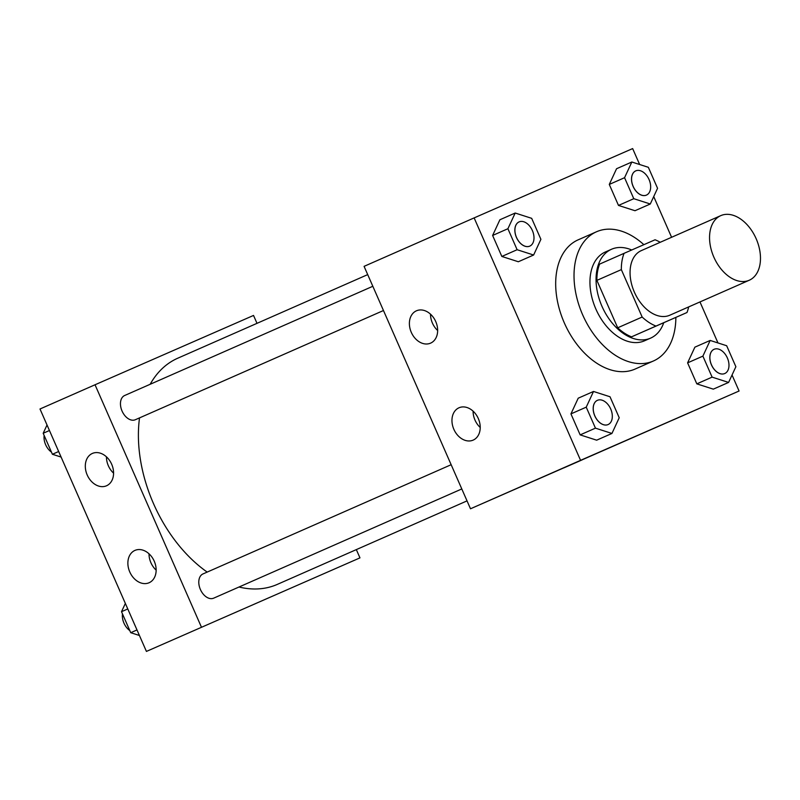 <?xml version="1.0" encoding="UTF-8"?>
<svg xmlns="http://www.w3.org/2000/svg" width="800" height="800" viewBox="0 0 800 800"><rect width="100%" height="100%" fill="white"/><g stroke="black" fill="none" stroke-linecap="round" stroke-linejoin="round"><path stroke-width="1.2" d="M749.2 280.26A35.3 23.07 -113.8 0 1 713.89 257.21A35.3 23.07 -113.8 0 1 720.79 215.63A35.3 23.07 -113.8 0 1 756.13 238.65A35.3 23.07 -113.8 0 1 749.24 280.25A35.3 23.07 -113.8 0 1 749.2 280.26M749.24 280.25L669.75 315.24A35.3 23.07 -113.8 0 1 669.71 315.25A35.3 23.07 -113.8 0 1 634.4 292.19A35.3 23.07 -113.8 0 1 641.3 250.62L720.79 215.63M621.34 269.62L642.16 317.04A47.41 30.98 -113.8 0 0 655.99 326.07L631.53 336.84A47.41 30.98 -113.8 0 1 617.7 327.8L596.88 280.38L621.34 269.62A47.41 30.98 -113.8 0 1 624.06 253.34L655.06 239.78A47.41 30.98 -113.8 0 1 660.23 242.29M655.99 326.07L686.99 312.51A47.41 30.98 -113.8 0 0 688.67 306.91M617.7 327.8L642.16 317.04M631.53 336.84L686.99 312.51M596.88 280.38A47.41 30.98 -113.8 0 1 599.6 264.11L624.06 253.34M631.73 249.99A48.54 31.72 66.2 0 0 611.51 249.26A48.54 31.72 66.2 0 0 602.01 306.4A48.54 31.72 66.2 0 0 650.62 338.12A48.54 31.72 66.2 0 0 663.74 322.74M650.62 338.12L644.5 340.81A48.54 31.72 -113.8 0 1 644.46 340.83A48.54 31.72 -113.8 0 1 595.89 309.09A48.54 31.72 -113.8 0 1 605.4 251.96L611.51 249.26M675.86 317.41A70.6 46.13 -113.8 0 1 653.39 361A70.6 46.13 -113.8 0 1 653.33 361.03A70.6 46.13 -113.8 0 1 582.7 314.92A70.6 46.13 -113.8 0 1 596.51 231.76A70.6 46.13 -113.8 0 1 643.87 244.68M653.39 361L635.05 369.08A70.6 46.13 -113.8 0 1 634.99 369.11A70.6 46.13 -113.8 0 1 564.36 322.99A70.6 46.13 -113.8 0 1 578.16 239.84L596.51 231.76M639.64 164.51L632.65 148.58L474.14 217.9L580.57 460.34L739.07 391.01L732.04 375.01M717.97 342.94L699.97 301.93M671.59 237.29L653.72 196.57M593.51 391.46L578.22 398.19L570.94 413.89L580.16 434.88L596.66 440.18L611.94 433.45L619.22 417.75L610.01 396.76L593.51 391.46L586.23 407.16L595.45 428.15L611.94 433.45M515.19 213.03L499.9 219.76L492.62 235.46L501.84 256.45L518.33 261.75L533.62 255.02L540.9 239.32L531.68 218.33L515.19 213.03L507.91 228.73L517.12 249.72L533.62 255.02M631.84 162.01L616.56 168.73L609.28 184.43L618.49 205.43L634.99 210.72L650.28 204L657.56 188.3L648.34 167.3L631.84 162.01L624.56 177.7L633.78 198.7L650.28 204M710.17 340.44L694.88 347.16L687.6 362.86L696.82 383.86L713.31 389.15L728.6 382.43L735.88 366.73L726.66 345.73L710.17 340.44L702.89 356.13L712.11 377.13L728.6 382.43M580.57 460.34L470.5 508.78L364.08 266.35L474.14 217.9M470.5 508.78L739.07 391.01M563.89 467.88L582.26 459.82L563.89 467.88M411.29 332.35A17.65 13.36 66.4 0 1 416.45 310.8A17.65 13.36 66.4 0 1 435.76 321.61A17.65 13.36 66.4 0 1 430.6 343.14A17.65 13.36 66.4 0 1 411.29 332.35M453.86 429.32A17.65 13.36 66.4 0 1 459.02 407.77A17.65 13.36 66.4 0 1 478.33 418.59A17.65 13.36 66.4 0 1 473.16 440.11A17.65 13.36 66.4 0 1 453.86 429.32M430.52 314.18A17.65 13.36 -113.6 0 0 432.43 323.11A17.65 13.36 -113.6 0 0 437.66 330.51M473.09 411.15A17.65 13.36 -113.6 0 0 474.99 420.08A17.65 13.36 -113.6 0 0 480.23 427.48M467.03 500.88L277.27 584.41A123.56 80.73 -113.8 0 1 277.16 584.46A123.56 80.73 -113.8 0 1 238.99 587.02M207.19 572.09A123.56 80.73 -113.8 0 1 139.52 417.89M150.17 384.28A123.56 80.73 -113.8 0 1 177.72 358.23L367.71 274.61M383.47 310.52L135.34 419.73A13.24 8.65 -113.8 0 1 135.32 419.74A13.24 8.65 -113.8 0 1 122.08 411.09A13.24 8.65 -113.8 0 1 124.67 395.5L372.83 286.28M461.8 488.95L213.66 598.17A13.24 8.65 -113.8 0 1 213.65 598.17A13.24 8.65 -113.8 0 1 200.41 589.52A13.24 8.65 -113.8 0 1 202.99 573.93L451.15 464.71M201.45 627.2L95.03 384.77L40 408.99L146.42 651.42L359.96 557.87L356.33 549.61M257 323.34L253.53 315.44L95.03 384.77M92.35 453.45A17.65 13.36 66.4 0 1 92.37 453.44A17.65 13.36 66.4 0 1 111.68 464.25A17.65 13.36 66.4 0 1 106.52 485.78A17.65 13.36 66.4 0 1 87.21 474.99A17.65 13.36 66.4 0 1 92.35 453.45M149.11 582.74A17.65 13.36 66.4 0 1 149.08 582.75A17.65 13.36 66.4 0 1 129.78 571.97A17.65 13.36 66.4 0 1 134.94 550.41A17.65 13.36 66.4 0 1 154.25 561.21A17.65 13.36 66.4 0 1 149.11 582.74M146.42 651.42L359.96 557.87M106.44 456.82A17.65 13.36 -113.6 0 0 108.35 465.75A17.65 13.36 -113.6 0 0 113.58 473.15M149.01 553.8A17.65 13.36 -113.6 0 0 150.91 562.72A17.65 13.36 -113.6 0 0 156.15 570.13M248.56 606.67L270.05 597.24M125.35 603.43L121.51 611.7L130.73 632.7L139.43 635.49M121.51 611.7L127.77 608.95M130.73 632.7L136.99 629.94M129.78 630.53A13.24 8.65 -113.8 0 1 122.48 613.9M47.03 424.99L43.19 433.27L52.4 454.27L61.1 457.06M43.19 433.27L49.45 430.51M52.4 454.27L58.66 451.51M51.45 452.1A13.24 8.65 -113.8 0 1 44.15 435.47M724.71 373.55A13.24 8.65 -113.8 0 1 711.46 364.91A13.24 8.65 -113.8 0 1 714.05 349.31A13.24 8.65 -113.8 0 1 714.08 349.3A13.24 8.65 -113.8 0 1 727.35 357.92A13.24 8.65 -113.8 0 1 724.77 373.53A13.24 8.65 -113.8 0 1 724.72 373.55A13.24 8.65 -113.8 0 1 724.71 373.55L724.77 373.53A13.24 8.65 -113.8 0 1 711.51 364.89A13.24 8.65 -113.8 0 1 714.1 349.29L714.05 349.31M694.88 347.16L687.6 362.86L702.89 356.13M687.6 362.86L696.82 383.86L712.11 377.13M696.82 383.86L713.31 389.15M646.44 195.1A13.24 8.65 -113.8 0 1 646.43 195.1A13.24 8.65 -113.8 0 1 633.19 186.45A13.24 8.65 -113.8 0 1 635.78 170.86A13.24 8.65 -113.8 0 1 649.03 179.49A13.24 8.65 -113.8 0 1 646.44 195.1L646.39 195.12A13.24 8.65 -113.8 0 1 646.38 195.12A13.24 8.65 -113.8 0 1 646.39 195.12A13.24 8.65 -113.8 0 1 633.14 186.48A13.24 8.65 -113.8 0 1 635.73 170.88A13.24 8.65 -113.8 0 1 635.75 170.87M616.56 168.73L609.28 184.43L624.56 177.7M609.28 184.43L618.49 205.43L633.78 198.7M618.49 205.43L634.99 210.72M608.05 424.58A13.24 8.65 -113.8 0 1 594.81 415.93A13.24 8.65 -113.8 0 1 597.39 400.34A13.24 8.65 -113.8 0 1 597.42 400.33L597.44 400.32A13.24 8.65 -113.8 0 1 610.69 408.95A13.24 8.65 -113.8 0 1 608.11 424.55A13.24 8.65 -113.8 0 1 608.06 424.57A13.24 8.65 -113.8 0 1 608.05 424.58M578.22 398.19L570.94 413.89L586.23 407.16M570.94 413.89L580.16 434.88L595.45 428.15M580.16 434.88L596.66 440.18M608.06 424.57L608.11 424.55A13.24 8.65 -113.8 0 1 608.1 424.56A13.24 8.65 -113.8 0 1 594.85 415.91A13.24 8.65 -113.8 0 1 597.44 400.32M529.72 246.15A13.24 8.65 -113.8 0 1 516.48 237.5A13.24 8.65 -113.8 0 1 519.07 221.91A13.24 8.65 -113.8 0 1 519.09 221.9A13.24 8.65 -113.8 0 1 532.37 230.52A13.24 8.65 -113.8 0 1 529.78 246.12A13.24 8.65 -113.8 0 1 529.77 246.13A13.24 8.65 -113.8 0 1 529.73 246.14A13.24 8.65 -113.8 0 1 529.72 246.15M499.9 219.76L492.62 235.46L507.91 228.73M492.62 235.46L501.84 256.45L517.12 249.72M501.84 256.45L518.33 261.75M529.78 246.12L529.73 246.14A13.24 8.65 -113.8 0 1 516.53 237.48A13.24 8.65 -113.8 0 1 519.12 221.89L519.07 221.91"/></g></svg>
